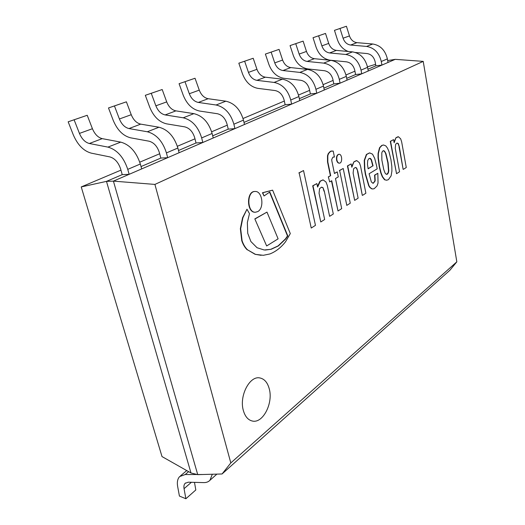 <?xml version="1.0" encoding="UTF-8"?>
<svg xmlns="http://www.w3.org/2000/svg" width="525" height="525" viewBox="0 0 525 525"><rect width="100%" height="100%" fill="white"/><g stroke="black" fill="none" stroke-linecap="round" stroke-linejoin="round"><path stroke-width="0.79" d="M423.222 61.379L154.914 184.419L113.413 181.125L395.22 59.345L113.413 181.125L197.728 474.639L222.062 473.977L449.938 270.204L456.835 261.824L423.222 61.379L395.22 59.345L387.68 60.585M355.445 52.487L367.133 53.563C371.287 54.292 373.951 57.022 375.132 61.76L375.88 65.835L367.92 69.248L375.88 65.835L381.938 65.087L381.281 61.497C379.116 52.756 374.207 47.736 366.548 46.43L350.621 45.038C347.045 44.5 344.531 42.23 343.074 38.22L339.997 28.462L334.471 30.345L337.411 39.631C339.491 45.622 343.133 49.58 348.337 51.503M355.576 74.543L346.703 78.35L355.576 74.543L361.738 73.815L361.036 70.114C358.739 61.09 353.679 55.88 345.857 54.482L329.628 52.953C325.979 52.375 323.393 50.019 321.871 45.878L318.629 35.798L313.025 37.708L316.122 47.296C318.911 54.83 323.63 59.141 330.277 60.224L346.526 61.845C350.772 62.619 353.515 65.454 354.769 70.343L355.576 74.543M333.795 83.888L323.905 88.128L333.795 83.888L340.069 83.18L339.308 79.354C336.866 70.028 331.656 64.614 323.669 63.118L307.125 61.432C303.411 60.808 300.753 58.36 299.145 54.082L295.733 43.66L290.056 45.596L293.324 55.506C296.244 63.295 301.094 67.771 307.873 68.933L324.437 70.718C328.768 71.551 331.597 74.491 332.922 79.544L333.795 83.888M310.38 93.929L299.335 98.667L310.38 93.929L316.759 93.253L315.938 89.296C313.34 79.642 307.958 74.012 299.814 72.411L282.955 70.54C279.162 69.871 276.426 67.325 274.746 62.895L271.136 52.113L265.387 54.068L268.839 64.319C271.911 72.378 276.898 77.037 283.808 78.291L300.687 80.259C305.11 81.152 308.024 84.21 309.442 89.44L310.38 93.929M285.141 104.757L244.007 122.397L285.141 104.757L291.624 104.114L290.738 100.019C287.956 90.018 282.404 84.151 274.089 82.425L256.915 80.351C253.05 79.629 250.235 76.972 248.456 72.384L244.637 61.215L238.829 63.19L242.478 73.815C245.713 82.163 250.852 87.012 257.893 88.364L275.087 90.549C279.595 91.507 282.608 94.697 284.123 100.111L285.141 104.757M228.244 129.157L212.697 135.824L228.244 129.157L234.931 128.612L233.881 124.208C230.672 113.426 224.739 107.021 216.083 105L198.293 102.434C194.289 101.588 191.297 98.687 189.308 93.739L184.984 81.697L179.077 83.711L183.205 95.156C186.821 104.153 192.281 109.443 199.579 111.037L217.389 113.728C222.082 114.85 225.297 118.328 227.043 124.162L228.244 129.157M196.028 142.977L178.513 150.491L196.028 142.977L202.808 142.492L201.659 137.917C198.194 126.702 192.052 119.989 183.232 117.79L165.145 114.929C161.077 114.004 157.986 110.965 155.873 105.814L151.252 93.286L145.313 95.307L149.723 107.205C153.569 116.57 159.2 122.115 166.615 123.854L184.721 126.853C189.505 128.074 192.832 131.716 194.716 137.786L196.028 142.977M160.834 158.071L141.041 166.563L160.834 158.071L167.692 157.671L166.425 152.906C162.671 141.212 156.306 134.17 147.328 131.768L128.973 128.559C124.838 127.542 121.643 124.353 119.398 118.985L114.443 105.932L108.491 107.953L113.216 120.35C117.311 130.108 123.119 135.936 130.659 137.832L149.034 141.192C153.904 142.524 157.356 146.35 159.39 152.67L160.834 158.071M122.233 174.628L106.483 181.381L190.988 472.986L106.483 181.381L122.233 174.628L129.143 174.326L127.752 169.358C123.664 157.152 117.055 149.737 107.927 147.105L89.335 143.496C85.142 142.38 81.841 139.02 79.439 133.409L74.104 119.785L68.165 121.807L73.251 134.741C77.628 144.926 83.632 151.056 91.271 153.143L109.896 156.916C114.837 158.379 118.42 162.402 120.638 168.998L122.233 174.628M81.237 186.926L162.008 456.573L190.988 472.986L197.728 474.639L113.413 181.125L106.483 181.381L81.237 186.926L120.953 170.133M367.461 66.813L375.598 64.306M139.775 162.173L159.679 153.753M177.358 146.278L194.978 138.83M211.641 131.782L227.286 125.167M243.036 118.506L284.327 101.043M298.515 95.045L309.632 90.346M323.144 84.63L333.099 80.417M345.995 74.963L354.926 71.183M243.331 410.445C245.077 416.555 248.122 420.092 252.453 421.057C262.966 423.583 273.354 403.108 269.266 388.867C267.54 382.476 264.364 378.827 259.757 377.928C249.637 375.618 239.046 396.008 243.331 410.445C239.046 396.008 249.637 375.618 259.757 377.928C264.364 378.827 267.54 382.476 269.266 388.867C273.354 403.108 262.966 423.583 252.453 421.057C248.122 420.092 245.077 416.555 243.331 410.445M222.062 473.977L230.816 462.932L154.914 184.419M456.835 261.824L230.816 462.932M212.31 474.246L209.934 480.296C208.392 481.884 206.338 482.652 203.785 482.606L188.232 482.199L185.148 483.322C184.012 484.529 183.652 486.314 184.052 488.683L185.876 498.75L179.419 496.066L177.653 486.478C176.892 482.088 177.568 478.78 179.688 476.549L185.22 474.534L202.663 474.508M194.486 482.363L195.812 489.963L185.876 498.75M129.143 174.326L141.684 168.906L140.333 164.003C136.356 151.968 129.826 144.67 120.743 142.118L102.218 138.639C98.044 137.557 94.782 134.249 92.426 128.723L87.222 115.277L68.165 121.807M87.222 115.277L74.104 119.785M167.692 157.671L179.097 152.736L177.87 148.037C174.215 136.5 167.915 129.563 158.99 127.227L140.713 124.13C136.598 123.145 133.442 120.008 131.237 114.706L126.394 101.824L108.491 107.953M126.394 101.824L114.443 105.932M202.808 142.492L213.229 137.99L212.113 133.468C208.733 122.391 202.657 115.782 193.889 113.643L175.895 110.873C171.846 109.974 168.787 106.982 166.714 101.896L162.192 89.526L145.313 95.307M162.192 89.526L151.252 93.286M234.931 128.612L244.493 124.478L243.469 120.127C240.332 109.476 234.465 103.162 225.862 101.194L208.169 98.713C204.186 97.893 201.219 95.032 199.27 90.143L195.031 78.251L179.077 83.711M195.031 78.251L184.984 81.697M340.069 83.18L347.058 80.154L346.323 76.374C343.928 67.141 338.763 61.792 330.829 60.329L314.383 58.695C310.688 58.091 308.057 55.67 306.475 51.437L303.122 41.127L290.056 45.596M303.122 41.127L295.733 43.66M361.738 73.815L368.248 71L367.566 67.338C365.308 58.4 360.294 53.255 352.531 51.883L336.394 50.4C332.771 49.836 330.205 47.506 328.702 43.411L325.52 33.436L313.025 37.708M325.52 33.436L318.629 35.798M291.624 104.114L299.749 100.603L298.889 96.554C296.159 86.664 290.666 80.87 282.404 79.183L265.328 77.182C261.489 76.473 258.7 73.854 256.955 69.32L253.201 58.268L238.829 63.19M253.201 58.268L244.637 61.215M316.759 93.253L324.286 89.998L323.492 86.087C320.939 76.538 315.617 70.973 307.519 69.405L290.758 67.594C286.991 66.944 284.281 64.431 282.621 60.047L279.077 49.383L265.387 54.068M279.077 49.383L271.136 52.113M381.938 65.087L388.021 62.455L387.378 58.905C385.252 50.249 380.382 45.281 372.776 44.002L356.947 42.656C353.397 42.131 350.897 39.88 349.46 35.917L346.428 26.25L334.471 30.345M346.428 26.25L339.997 28.462M249.487 213.642L247.354 222.488L247.728 233.297L250.891 241.539L257.066 247.741L264.193 249.985L271.09 249.309L278.421 245.903L285.712 238.954L287.798 235.942L269.811 191.999L264.022 195.976L262.762 192.741L272.639 190.181L290.305 233.586L285.488 241.828C280.934 247.623 275.717 251.665 269.857 253.962L263.287 255.308L255.511 254.369L247.518 249.821C245.182 247.557 243.37 244.519 242.077 240.713L240.667 228.703L242.891 217.757L246.973 209.239L249.487 213.642M272.442 190.188L262.454 192.747L264.022 195.976M255.511 254.369L261.115 255.321M247.518 249.821L255.202 254.363M242.077 240.713L241.762 240.706C243.055 244.512 244.867 247.551 247.203 249.815M246.973 209.239L242.576 217.757L240.352 228.697L241.762 240.706M269.561 192.15L287.49 235.942L285.41 238.954L278.112 245.897L270.782 249.303L265.223 250.058M255.13 218.892L266.982 212.1L278.112 238.836L266.654 245.963L254.822 218.892L266.654 245.963M266.982 212.1L254.822 218.892M254.947 191.481L254.789 191.481C246.238 191.139 246.612 212.835 255.137 212.238L255.294 212.231M257.696 211.614L255.445 212.238C246.927 212.835 246.553 191.133 255.104 191.474C262.395 190.818 264.607 208.268 257.696 211.614M346.789 205.393L339.655 170.52L343.219 168.479L350.267 203.182L346.789 205.393L339.655 170.52M343.219 168.479L339.36 170.533M311.24 228.04L299.152 172.915L303.529 170.546L315.453 225.356L311.24 228.04L299.152 172.915M303.529 170.546L298.85 172.928M397.963 136.749L395.955 137.747L393.999 141.94M399.039 146.777L403.134 169.332L399.322 146.757L398.009 143.601L396.972 143.069M393.573 139.617L390.292 141.35L396.533 173.703L390.574 141.337L393.573 139.617L394.144 142.741L395.955 137.747M396.237 137.727L398.436 136.743L400.654 138.79L401.658 141.881L406.271 167.501L403.41 169.326M399.322 146.757L398.291 143.581L397.11 143.049L395.66 144.218L395.246 148.267L399.551 171.787L396.533 173.703M316.864 183.586L317.612 187.077L320.296 181.21L323.137 179.891L325.992 182.018L327.292 185.437L333.296 213.99L329.621 216.333L324.299 191.166L322.967 187.661L321.608 187.149L319.567 188.619L319.049 193.246L324.653 219.496L320.775 221.97L312.992 185.804L316.864 183.586L312.69 185.817L320.775 221.97M324.299 191.166L329.621 216.333M322.967 187.661L323.997 191.172M321.457 187.162L322.665 187.668M322.888 179.904L319.994 181.217L317.448 186.323M377.836 173.296L378.039 183.061L377.022 185.948L374.187 188.692L372.934 188.948L372.008 188.849L370.191 187.53L369.003 185.752L365.649 174.32L364.809 168.958L364.527 160.368L366.667 154.468L369.652 152.893L372.507 154.147L374.686 158.333L376.609 165.821L377.186 168.84L369.088 173.755L371.326 181.926L373.131 183.356L374.962 181.322L375.191 180.338L374.863 175.127L377.836 173.296L374.581 175.14L374.909 180.344L374.679 181.335L372.986 183.356M369.508 152.906L366.378 154.481L364.238 160.381L364.521 168.971L365.361 174.326L368.714 185.758L369.902 187.537L371.72 188.856L372.796 188.948M369.58 158.333L371.149 159.685L372.783 165.887L368.104 168.689M373.072 165.874L371.438 159.666L370.453 158.471L369.725 158.32L368.839 158.648L367.736 160.512L367.454 164.292L368.137 168.827L372.783 165.887M336.879 160.033C336.499 156.772 337.214 154.855 339.032 154.278C342.248 153.904 342.667 163.216 339.432 163.157C338.225 163.085 337.372 162.041 336.879 160.033M338.881 154.298L338.737 154.298C336.919 154.868 336.203 156.791 336.584 160.046C337.076 162.054 337.929 163.098 339.137 163.17L339.288 163.157M356.416 160.617L353.962 161.779L351.684 166.471M357.538 171.327L362.296 195.339L357.827 171.321L356.35 167.967L355.208 167.449M351.179 163.918L347.412 165.92L354.651 200.386L347.708 165.907L351.179 163.918L351.842 167.245L353.962 161.779M354.25 161.766L356.797 160.604L359.363 162.697L360.524 165.972L365.879 193.233L362.585 195.333M357.827 171.321L356.639 167.954L355.353 167.436L353.594 168.761L353.122 173.132L358.129 198.174L354.651 200.386M328.624 176.846L330.678 175.672L327.83 161.982L327.803 155.774L328.545 153.595L330.671 151.285L333.204 151.049L334.432 157.028L332.837 157.224L331.715 159.521L331.866 161.057L334.445 173.512L337.26 171.892L338.29 176.899L335.482 178.533L341.696 208.642L338.021 210.978L331.728 180.718L329.68 181.906L328.322 176.859L329.68 181.906M337.26 171.892L334.412 173.368M338.021 210.978L331.459 180.876M330.678 175.672L328.322 176.859M334.432 157.028L333.618 156.962M331.931 150.964L330.369 151.305L328.25 153.608L327.502 155.787L327.528 161.995L330.376 175.678M383.401 145.005L381.688 145.464L379.516 147.768L378.092 153.49L378.046 157.743L379.208 166.563L380.796 172.935L382.338 176.84L384.523 179.707L386.538 180.226M383.434 150.668L384.667 151.679L385.626 153.556L387.844 162.757L388.493 170.796L388.041 172.896L386.656 174.366M387.371 174.228L388.323 172.889L388.776 170.782L388.126 162.743L385.914 153.543L384.589 151.187L383.591 150.655L382.508 151.239L381.806 152.814L381.865 160.059L383.742 169.477L385.087 173.086L386.164 174.241L387.089 174.234M384.943 179.793L382.62 176.833L381.084 172.928L379.496 166.55L378.335 157.73L378.374 153.477L379.805 147.748L381.977 145.451L383.545 144.992L385.836 145.898L387.502 148.162L388.94 151.476L390.941 159.613L391.814 166.287L391.919 170.999L391.112 175.875L388.395 179.681L386.676 180.219L384.661 179.799M188.613 471.64L185.22 474.534M191.415 482.285L184.052 488.683M140.333 164.003L127.752 169.358M120.743 142.118L107.927 147.105M102.218 138.639L89.335 143.496M92.426 128.723L79.439 133.409M177.87 148.037L166.425 152.906M158.99 127.227L147.328 131.768M140.713 124.13L128.973 128.559M131.237 114.706L119.398 118.985M212.113 133.468L201.659 137.917M193.889 113.643L183.232 117.79M175.895 110.873L165.145 114.929M166.714 101.896L155.873 105.814M243.469 120.127L233.881 124.208M225.862 101.194L216.083 105M208.169 98.713L198.293 102.434M199.27 90.143L189.308 93.739M346.323 76.374L339.308 79.354M330.829 60.329L323.669 63.118M314.383 58.695L307.125 61.432M306.475 51.437L299.145 54.082M367.566 67.338L361.036 70.114M352.531 51.883L345.857 54.482M336.394 50.4L329.628 52.953M328.702 43.411L321.871 45.878M298.889 96.554L290.738 100.019M282.404 79.183L274.089 82.425M265.328 77.182L256.915 80.351M256.955 69.32L248.456 72.384M323.492 86.087L315.938 89.296M307.519 69.405L299.814 72.411M290.758 67.594L282.955 70.54M282.621 60.047L274.746 62.895M387.378 58.905L381.281 61.497M372.776 44.002L366.548 46.43M356.947 42.656L350.621 45.038M349.46 35.917L343.074 38.22M186.723 470.577L180.475 475.88M216.891 474.121L209.934 480.296M185.581 482.947L185.148 483.322"/></g></svg>
